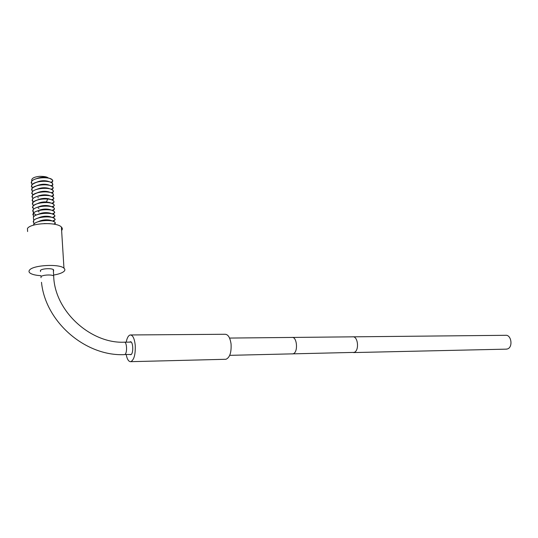 <?xml version="1.0" encoding="UTF-8"?>
<svg xmlns="http://www.w3.org/2000/svg" width="538" height="538" viewBox="0 0 538 538"><rect width="100%" height="100%" fill="white"/><g stroke="black" fill="none" stroke-linecap="round" stroke-linejoin="round"><path stroke-width="0.81" d="M27.606 231.548L27.445 228.475C30.821 222.846 57.008 221.817 61.406 227.049L63.961 268.186C59.557 263.654 33.02 265.046 29.556 270.069C28.702 271.098 28.823 272.067 29.92 272.974C31.903 274.447 35.569 275.355 40.915 275.698M53.652 275.046C58.891 274.165 62.395 272.894 64.143 271.246C65.159 270.177 65.098 269.161 63.961 268.186M40.525 271.569L40.404 270.439C41.789 268.536 51.803 268.011 53.531 269.74L53.625 270.89M61.406 227.049C62.536 228.173 62.603 229.322 61.621 230.513M33.41 225.207L33.746 224.393C35.911 220.372 51.951 219.262 54.802 222.107L55.34 223.263L54.553 224.265M54.499 224.259L55.327 223.27M55.353 223.008L54.795 222.059L52.737 221.105C47.499 219.403 35.548 221.078 33.746 224.339L33.403 225.214M34.284 223.707L33.786 223.243L33.551 220.788C35.69 216.74 51.796 215.644 54.587 218.529L55.111 219.739L53.323 221.293M53.262 221.273L55.098 219.753L52.583 221.051M55.138 219.423L54.58 218.489L52.442 217.493C47.209 215.805 35.421 217.453 33.585 220.681L33.201 221.925M34.076 220.123L33.598 219.665L33.363 217.191C35.441 213.122 51.628 212.039 54.372 214.965L54.896 216.195L53.168 217.729M53.114 217.708L54.883 216.202M54.923 215.873L54.372 214.918L52.199 213.902C47.068 212.275 36.039 213.673 33.612 216.807L33.356 217.144M33.86 216.538L33.41 216.101L33.423 213.263C36.335 209.329 51.507 208.603 54.156 211.4L54.674 212.692L53.02 214.171M52.966 214.151L54.654 212.705M54.715 212.328L54.156 211.36L51.897 210.297C46.705 208.616 35.178 210.217 33.248 213.438L32.825 214.77M33.652 212.967L32.979 210.022C35.098 205.886 51.231 204.857 53.941 207.85L54.459 209.174L52.865 210.627M52.811 210.607L54.439 209.181L52.105 210.358M54.499 208.784L53.941 207.809L51.648 206.72C46.517 205.032 34.957 206.632 33.08 209.833L32.636 211.205M33.443 209.403L32.791 206.457C34.829 202.295 51.117 201.286 53.733 204.312L54.23 205.691L52.704 207.083M52.657 207.069L54.21 205.698M54.284 205.267L53.726 204.265L51.352 203.135L47.929 202.55C40.982 202.214 35.979 203.438 32.926 206.215L32.448 207.641M33.235 205.852L32.603 202.893C35.488 199.975 40.532 198.69 47.721 199.033C50.565 199.316 52.495 199.901 53.518 200.775L54.015 202.187L52.549 203.559M52.502 203.539L53.988 202.194L51.803 203.277M54.076 201.743L53.518 200.735L51.11 199.578C45.959 197.897 34.741 199.45 32.757 202.624L32.26 204.117M32.825 198.764L32.226 195.798C34.291 191.548 50.364 190.593 53.094 193.734L53.571 195.227L52.22 196.525M53.235 195.711L53.094 193.693L50.552 192.463C42.932 191.051 36.893 192.053 32.428 195.462L31.883 197.009M33.026 202.301L32.415 199.342C34.439 195.133 50.639 194.137 53.309 197.251L53.787 198.71L52.388 200.035M53.444 199.208L53.766 198.724M53.861 198.219L53.302 197.211L50.821 196.014C45.535 194.352 34.714 195.866 32.596 199.033L32.072 200.526M53.027 192.227L52.058 193.021M53.444 191.225L52.885 190.183L50.269 188.919C45.098 187.271 34.425 188.744 32.273 191.884L31.702 193.485M32.616 195.233L32.038 192.261C34.129 187.991 50.074 187.042 52.885 190.23L53.343 191.784M32.415 191.716L31.856 188.737C33.921 184.42 50 183.512 52.677 186.726L53.127 188.313L51.89 189.524M51.85 189.504L53.101 188.327M53.228 187.728L52.67 186.686L50.014 185.388C42.509 183.976 36.544 184.951 32.119 188.313L31.513 189.961M32.213 188.199L31.668 185.213C33.746 180.882 49.61 179.974 52.462 183.236L52.906 184.877L51.722 186.034M51.682 186.014L52.61 185.274L52.462 183.196L49.752 181.864C42.441 180.432 36.51 181.393 31.964 184.756L31.332 186.471M52.401 181.817L52.657 181.441M52.811 180.775L52.253 179.712L49.469 178.34C44.311 176.72 34.055 178.118 31.803 181.205L31.143 182.967M32.011 184.695L31.48 181.703C33.719 177.278 49.489 176.491 52.253 179.753L52.684 181.427L51.554 182.557M44.069 223.573L49.812 223.66M38.117 221.71C42.092 219.86 46.14 219.363 50.269 220.224L51.002 220.486M37.99 218.072C41.917 216.256 45.925 215.778 50 216.626L50.74 216.888M33.786 223.196L34.311 223.687M33.215 212.497L33.672 212.947M32.657 201.878L33.047 202.281M52.179 196.504L51.776 196.101M31.91 187.829L32.233 188.179M37.862 214.44C41.782 212.651 45.757 212.187 49.778 213.048L50.478 213.297M37.734 210.815C41.608 209.067 45.535 208.616 49.509 209.47L50.229 209.719M37.606 207.204C41.473 205.482 45.36 205.052 49.281 205.906L49.973 206.148M37.485 203.593C40 202.342 42.979 201.784 46.416 201.938L49.711 202.584M37.364 199.995C41.17 198.347 44.984 197.95 48.79 198.798L49.435 199.02M37.243 196.41C41.009 194.796 44.768 194.413 48.521 195.247L49.16 195.462M37.129 192.826C40.868 191.252 44.587 190.882 48.285 191.716L48.918 191.925M37.008 189.255C40.706 187.715 44.378 187.359 48.03 188.186L48.628 188.381M36.9 185.691C40.572 184.184 44.21 183.848 47.801 184.669L48.373 184.864M36.786 182.133C40.417 180.667 44.008 180.344 47.546 181.158L48.064 181.326M31.87 181.131C31.049 178.569 33.645 176.968 39.657 176.329C44.385 176.343 47.216 176.874 48.144 177.923M36.678 178.582C40.276 177.157 43.813 176.847 47.297 177.654L47.788 177.809M126.168 354.596C127.19 359.445 128.737 361.805 130.801 361.67C134.083 359.888 135.563 354.407 135.24 345.235C134.46 338.429 132.785 335.006 130.209 334.966C128.407 335.463 127.062 337.857 126.174 342.161M129.692 354.522L130.949 354.676C133.74 353.305 133.101 340.91 130.297 341.791L129.698 342.121M130.815 334.959L225.025 334.273C228.065 334.313 230.069 337.514 231.051 343.876C231.508 352.457 229.813 357.588 225.96 359.276L225.24 359.297M353.143 336.828L505.424 335.308C511.436 334.347 513.272 347.481 507.314 348.987L505.922 349.155M36.254 215.039L33.423 213.263M47.929 202.55L46.416 201.938L47.721 199.033M131.191 354.488L124.863 354.488C127.479 353.177 126.894 341.348 124.258 342.188C91.023 343.782 54.546 311.462 53.679 275.96L53.302 269.578M41.029 277.695L40.969 276.666C42.314 274.864 52.011 274.333 53.679 275.96M229.558 338.066L291.885 337.44C296.996 336.311 298.395 352.007 293.318 353.748L292.134 353.943M291.885 337.44L352.572 336.835C357.999 335.752 359.552 350.715 354.159 352.397L229.713 355.342M50.269 220.23L52.704 221.098M50 216.626L52.442 217.493M55.333 223.263L53.706 224.117M54.896 216.195L52.408 217.48M38.285 211.602L39.18 211.918M54.23 205.691L51.964 206.814M38.205 208.112L38.985 208.388M52.267 213.916L54.674 212.692M53.787 198.71L51.668 199.753M53.571 195.227L51.5 196.229M37.815 197.641L38.406 197.843M53.343 191.777L51.366 192.725M52.684 181.427L50.902 182.254M51.204 189.228L53.127 188.313M51.063 185.738L52.906 184.877M49.469 178.34L47.297 177.654M50.269 188.919L48.03 188.186M47.801 184.675L49.947 185.368M47.546 181.158L49.752 181.864M51.325 203.129L49.012 202.342M48.79 198.798L51.063 199.564M48.528 195.247L50.821 196.014M48.285 191.716L50.491 192.449M51.897 210.297L49.509 209.47M52.166 213.889L49.778 213.055M49.281 205.906L51.601 206.706M131.191 342.101L124.534 342.181M41.493 282.309C45.394 321.966 85.475 356.526 124.52 354.629M225.96 359.276L130.801 361.67M353.479 352.572L506.561 349.142"/></g></svg>
